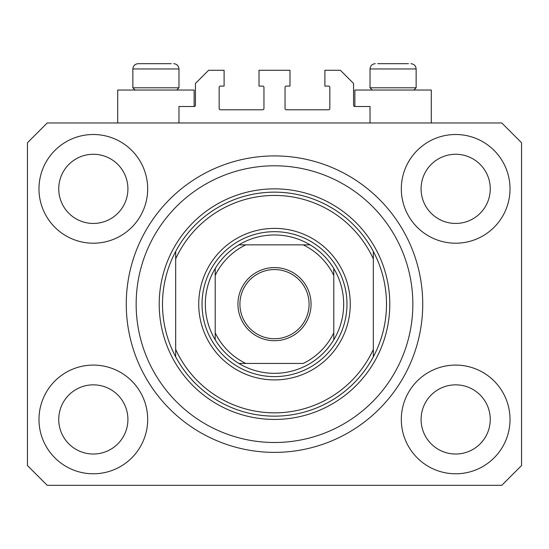 <?xml version="1.0" encoding="UTF-8"?>
<svg xmlns="http://www.w3.org/2000/svg" width="549" height="549" viewBox="0 0 549 549"><rect width="100%" height="100%" fill="white"/><g stroke="black" fill="none" stroke-linecap="round" stroke-linejoin="round"><path stroke-width="0.82" d="M370.026 122.976L370.026 106.506L354.874 106.506A1.318 1.318 0 0 1 353.556 105.188L353.556 83.448L340.38 70.272L324.898 70.272L324.898 86.083L328.522 86.083A1.318 1.318 0 0 1 329.839 87.401L329.839 108.482A1.318 1.318 0 0 1 328.522 109.8L286.358 109.8A1.318 1.318 0 0 1 285.041 108.482L285.041 87.401A1.318 1.318 0 0 1 286.358 86.083L289.982 86.083L289.982 70.272L259.018 70.272L259.018 86.083L262.642 86.083A1.318 1.318 0 0 1 263.959 87.401L263.959 108.482A1.318 1.318 0 0 1 262.642 109.8L220.478 109.8A1.318 1.318 0 0 1 219.161 108.482L219.161 87.401A1.318 1.318 0 0 1 220.478 86.083L224.102 86.083L224.102 70.272L208.62 70.272L195.444 83.448L195.444 105.188A1.318 1.318 0 0 1 194.126 106.506L178.974 106.506L178.974 122.976M38.979 419.436A54.351 54.351 0 0 0 93.33 473.787A54.351 54.351 0 0 0 147.681 419.436A54.351 54.351 0 0 0 93.33 365.085A54.351 54.351 0 0 0 38.979 419.436M401.319 419.436A54.351 54.351 0 0 0 455.67 473.787A54.351 54.351 0 0 0 510.021 419.436A54.351 54.351 0 0 0 455.67 365.085A54.351 54.351 0 0 0 401.319 419.436M401.319 188.856A54.351 54.351 0 0 0 455.67 243.207A54.351 54.351 0 0 0 510.021 188.856A54.351 54.351 0 0 0 455.67 134.505A54.351 54.351 0 0 0 401.319 188.856M38.979 188.856A54.351 54.351 0 0 0 93.33 243.207A54.351 54.351 0 0 0 147.681 188.856A54.351 54.351 0 0 0 93.33 134.505A54.351 54.351 0 0 0 38.979 188.856M431.294 122.976L431.294 90.036L354.874 90.036L354.874 106.506M117.706 122.976L117.706 90.036L194.126 90.036L194.126 106.506M126.27 304.146A148.23 148.23 0 0 0 274.5 452.376A148.23 148.23 0 0 0 422.73 304.146A148.23 148.23 0 0 0 274.5 155.916A148.23 148.23 0 0 0 126.27 304.146M58.743 188.856A34.587 34.587 0 0 0 93.33 223.443A34.587 34.587 0 0 0 127.917 188.856A34.587 34.587 0 0 0 93.33 154.269A34.587 34.587 0 0 0 58.743 188.856M421.083 188.856A34.587 34.587 0 0 0 455.67 223.443A34.587 34.587 0 0 0 490.257 188.856A34.587 34.587 0 0 0 455.67 154.269A34.587 34.587 0 0 0 421.083 188.856M421.083 419.436A34.587 34.587 0 0 0 455.67 454.023A34.587 34.587 0 0 0 490.257 419.436A34.587 34.587 0 0 0 455.67 384.849A34.587 34.587 0 0 0 421.083 419.436M58.743 419.436A34.587 34.587 0 0 0 93.33 454.023A34.587 34.587 0 0 0 127.917 419.436A34.587 34.587 0 0 0 93.33 384.849A34.587 34.587 0 0 0 58.743 419.436M47.214 485.316L501.786 485.316L521.55 465.552L521.55 142.74L501.786 122.976L47.214 122.976L27.45 142.74L27.45 465.552L47.214 485.316M408.49 63.684L377.678 63.684M413.054 87.799L416.142 87.799L416.142 68.954L370.026 68.954C370.335 65.756 372.092 64 375.296 63.684C372.092 64 370.335 65.756 370.026 68.954L370.026 87.799L413.054 87.799M398.849 63.684L387.32 63.684M135.095 90.036L132.858 87.799L178.974 87.799L178.974 68.954L132.858 68.954C133.167 65.756 134.924 64 138.128 63.684L171.322 63.684M150.152 63.684L144.387 63.684M140.51 63.684L138.128 63.684C134.924 64 133.167 65.756 132.858 68.954L132.858 87.799M350.262 304.146A75.762 75.762 0 0 1 274.5 379.908A75.762 75.762 0 0 1 198.738 304.146A75.762 75.762 0 0 1 274.5 228.384A75.762 75.762 0 0 1 350.262 304.146M412.848 304.146A138.348 138.348 0 0 0 274.5 165.798A138.348 138.348 0 0 0 136.152 304.146A138.348 138.348 0 0 0 274.5 442.494A138.348 138.348 0 0 0 412.848 304.146M386.496 304.146A111.996 111.996 0 0 0 373.32 251.442L373.32 258.86A108.702 108.702 0 0 0 175.68 258.86L175.68 349.432A108.702 108.702 0 0 0 373.32 349.432L373.32 356.85A111.996 111.996 0 0 0 386.496 304.146M175.68 251.442A111.996 111.996 0 0 0 274.5 416.142A111.996 111.996 0 0 0 373.32 356.85L373.32 251.442A111.996 111.996 0 0 0 175.68 251.442L175.68 258.86L175.68 251.442M175.68 349.432L175.68 356.85L175.68 349.432M311.063 304.146A36.563 36.563 0 0 1 274.5 340.709A36.563 36.563 0 0 1 237.937 304.146A36.563 36.563 0 0 1 274.5 267.583A36.563 36.563 0 0 1 311.063 304.146M239.913 304.146A34.587 34.587 0 0 0 274.5 338.733A34.587 34.587 0 0 0 309.087 304.146A34.587 34.587 0 0 0 274.5 269.559A34.587 34.587 0 0 0 239.913 304.146M343.674 304.146A69.174 69.174 0 0 0 333.792 268.516L333.792 275.426L333.792 268.516A69.174 69.174 0 0 0 238.87 244.854L245.78 244.854L238.87 244.854A69.174 69.174 0 0 0 215.208 339.776L215.208 332.866L215.208 339.776A69.174 69.174 0 0 0 238.87 363.438L303.22 363.438A65.88 65.88 0 0 0 333.792 332.866L333.792 275.426A65.88 65.88 0 0 0 303.22 244.854L245.78 244.854A65.88 65.88 0 0 0 215.208 275.426L215.208 332.866A65.88 65.88 0 0 0 245.78 363.438L238.87 363.438A69.174 69.174 0 0 0 333.792 339.776L333.792 332.866L333.792 339.776A69.174 69.174 0 0 0 343.674 304.146M202.032 304.146A72.468 72.468 0 0 1 274.5 231.678A72.468 72.468 0 0 1 346.968 304.146A72.468 72.468 0 0 1 274.5 376.614A72.468 72.468 0 0 1 202.032 304.146M215.208 268.516L215.208 275.426L215.208 268.516A69.174 69.174 0 0 1 238.87 244.854M310.13 244.854L303.22 244.854L310.13 244.854A69.174 69.174 0 0 1 333.792 268.516M389.79 304.146A115.29 115.29 0 0 1 274.5 419.436A115.29 115.29 0 0 1 159.21 304.146A115.29 115.29 0 0 1 274.5 188.856A115.29 115.29 0 0 1 389.79 304.146M333.792 339.776A69.174 69.174 0 0 1 310.13 363.438M238.87 363.438A69.174 69.174 0 0 1 215.208 339.776M178.974 68.954C178.665 65.756 176.908 64 173.704 63.684C176.908 64 178.665 65.756 178.974 68.954M416.142 68.954C415.833 65.756 414.076 64 410.872 63.684C414.076 64 415.833 65.756 416.142 68.954M413.905 90.036L416.142 87.799M372.263 90.036L370.026 87.799M176.737 90.036L178.974 87.799"/></g></svg>
